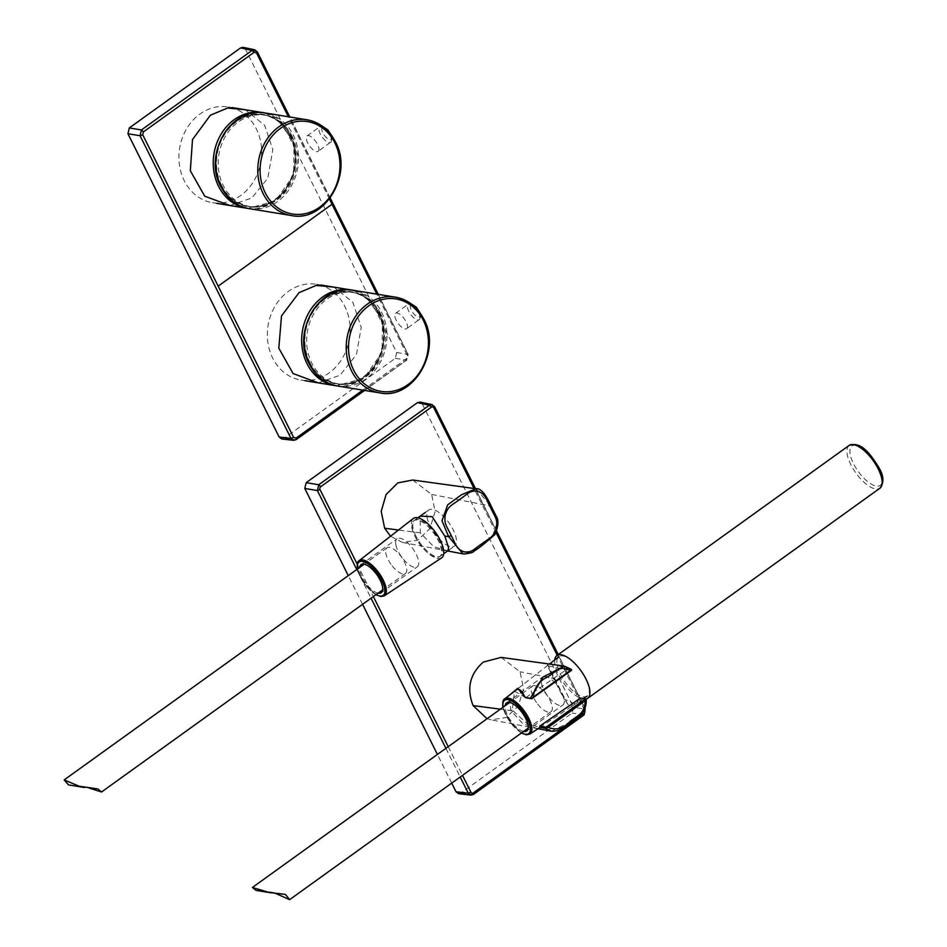 <?xml version="1.0" encoding="UTF-8"?>
<svg xmlns="http://www.w3.org/2000/svg" width="947" height="947" viewBox="0 0 947 947"><rect width="100%" height="100%" fill="white"/><g stroke="black" fill="none" stroke-linecap="round" stroke-linejoin="round"><path stroke-width="0.71" stroke-dasharray="4.74 3.55" d="M470.872 795.101L473.169 794.462L583.826 714.902L585.187 709.102L434.318 406.488L422.326 403.955L420.006 402.073M458.608 793.681L460.917 793.053L572.177 713.055L573.539 707.255L585.495 709.291M451.707 783.122L437.407 754.439M362.571 604.328L348.271 575.646M422.326 403.955L573.539 707.255M525.68 697.726L514.588 691.192L512.22 710.049L527.645 724.218L540.346 727.142L540.074 725.887M537.979 728.705L522.969 723.828L510.871 710.546L509.226 695.358M570.899 669.115L554.575 664.758M547.295 663.764L554.137 678.502C564.045 696.341 569.715 719.898 581.908 698.637L580.535 698.057M501.152 657.396L520.092 671.79L523.525 688.942L518.329 706.012L506.16 717.53L490.925 719.815L487.078 718.726M525.928 697.513L566.377 669.683L571.372 670.44M566.377 669.683L566.886 668.499M580.298 698.211L575.125 704.095L564.081 699.052L553.924 679.141L547.413 665.634L566.152 669.825M554.729 659.941A26.362 10.618 54.3 0 0 558.552 674.69A26.362 10.618 54.3 0 0 586.11 699.052L582.725 712.298L573.077 720.608L551.403 731.238M581.908 698.637L585.921 699.241M412.584 529.941A22.148 8.925 54.3 0 1 413.851 520.708A22.148 8.925 54.3 0 1 428.387 526.863A22.148 8.925 54.3 0 1 440.959 547.425A22.148 8.925 54.3 0 1 439.704 556.658A22.148 8.925 54.3 0 1 425.156 550.503A22.148 8.925 54.3 0 1 412.584 529.941M427.464 519.24A22.148 8.925 54.3 0 1 428.731 509.995A22.148 8.925 54.3 0 1 443.279 516.162A22.148 8.925 54.3 0 1 455.85 536.712A22.148 8.925 54.3 0 1 454.584 545.957A22.148 8.925 54.3 0 1 440.035 539.802A22.148 8.925 54.3 0 1 427.464 519.24M589.058 687.96A24.255 9.778 54.3 0 1 587.116 696.152A24.255 9.778 54.3 0 1 570.26 688.256A24.255 9.778 54.3 0 1 557.108 664.782A24.255 9.778 54.3 0 1 558.801 656.768A24.255 9.778 54.3 0 1 575.658 664.226A24.255 9.778 54.3 0 1 589.058 687.96M541.317 682.751A17.295 6.972 54.3 0 1 542.619 676.975A17.295 6.972 54.3 0 1 554.634 682.456A17.295 6.972 54.3 0 1 564.104 699.277A17.295 6.972 54.3 0 1 562.802 705.053A17.295 6.972 54.3 0 1 550.787 699.584A17.295 6.972 54.3 0 1 541.317 682.751M523.608 731.415A17.295 6.972 54.3 0 1 505.272 708.664A17.295 6.972 54.3 0 1 505.142 705.74M537.683 704.106A15.815 6.369 -125.7 0 0 550.976 711.742A15.815 6.369 -125.7 0 0 545.803 693.701A15.815 6.369 -125.7 0 0 532.51 686.066A15.815 6.369 -125.7 0 0 537.683 704.106M275.553 893.412L269.374 891.79L256.081 890.393M447.777 550.846L433.856 546.691L420.314 532.901L420.184 516.139M475.998 488.759L490.972 506.124L497.506 521.702L491.967 537.766L478.756 547.496L464.622 554.078M412.726 480.022L431.666 494.429L435.099 511.558L429.902 528.639L417.722 540.169L402.499 542.442L390.531 536.227M441.586 557.89A24.255 9.778 54.3 0 1 424.741 550.006A24.255 9.778 54.3 0 1 411.578 526.532A24.255 9.778 54.3 0 1 413.283 518.518M395.799 544.501A17.295 6.972 54.3 0 1 397.089 538.725A17.295 6.972 54.3 0 1 409.104 544.194A17.295 6.972 54.3 0 1 418.574 561.026A17.295 6.972 54.3 0 1 417.284 566.803A17.295 6.972 54.3 0 1 405.257 561.334A17.295 6.972 54.3 0 1 395.799 544.501M378.09 593.165A17.295 6.972 54.3 0 1 359.753 570.414A17.295 6.972 54.3 0 1 359.623 567.478M416.005 536.239A22.148 8.925 54.3 0 1 418.266 519.501A22.148 8.925 54.3 0 1 439.1 540.003A22.148 8.925 54.3 0 1 436.839 556.741A22.148 8.925 54.3 0 1 416.005 536.239M392.153 565.844A15.815 6.369 -125.7 0 0 405.446 573.491A15.815 6.369 -125.7 0 0 400.273 555.451A15.815 6.369 -125.7 0 0 386.98 547.816A15.815 6.369 -125.7 0 0 392.153 565.844M89.243 788.093L82.697 786.46L68.515 784.909M281.756 438.958L284.053 438.319L395.313 358.321L396.686 352.521L245.462 49.232L243.154 47.35M395.313 358.321L406.547 360.109L407.908 354.308L257.016 51.671L245.462 49.232M293.57 440.319L295.866 439.68L284.053 438.319M330.61 289.877A48.498 41.183 99.3 0 0 316.523 284.301A48.498 41.183 99.3 0 0 270.191 316.914A48.498 41.183 99.3 0 0 286.846 374.467A48.498 41.183 99.3 0 0 300.933 380.043A48.498 41.183 99.3 0 0 347.265 347.431A48.498 41.183 99.3 0 0 330.61 289.877M380.516 313.528A46.285 39.301 99.3 0 0 353.562 292.576A46.285 39.301 99.3 0 0 314.061 313.327A46.285 39.301 99.3 0 0 311.729 362.997A46.285 39.301 99.3 0 0 338.683 383.949A46.285 39.301 99.3 0 0 378.196 363.198A46.285 39.301 99.3 0 0 380.516 313.528M378.315 313.173A46.285 39.301 99.3 0 0 351.361 292.221A46.285 39.301 99.3 0 0 311.859 312.972A46.285 39.301 99.3 0 0 309.527 362.63A46.285 39.301 99.3 0 0 336.481 383.594A46.285 39.301 99.3 0 0 375.995 362.843A46.285 39.301 99.3 0 0 378.315 313.173M242.172 112.504A48.498 41.183 99.3 0 0 228.097 106.94A48.498 41.183 99.3 0 0 181.765 139.552A48.498 41.183 99.3 0 0 198.42 197.106A48.498 41.183 99.3 0 0 212.495 202.682A48.498 41.183 99.3 0 0 258.827 170.058A48.498 41.183 99.3 0 0 242.172 112.504M292.09 136.167A46.285 39.301 99.3 0 0 265.136 115.214A46.285 39.301 99.3 0 0 225.623 135.966A46.285 39.301 99.3 0 0 223.303 185.636A46.285 39.301 99.3 0 0 250.245 206.588A46.285 39.301 99.3 0 0 289.758 185.837A46.285 39.301 99.3 0 0 292.09 136.167M289.889 135.812A46.285 39.301 99.3 0 0 262.935 114.859A46.285 39.301 99.3 0 0 223.421 135.61A46.285 39.301 99.3 0 0 221.101 185.269A46.285 39.301 99.3 0 0 248.055 206.233A46.285 39.301 99.3 0 0 287.557 185.47A46.285 39.301 99.3 0 0 289.889 135.812M318.464 151.023A9.494 3.824 -125.7 0 0 315.375 140.949A9.494 3.824 -125.7 0 0 307.065 135.93A9.494 3.824 -125.7 0 0 306.733 136.238A9.494 3.824 -125.7 0 0 309.823 146.311A9.494 3.824 -125.7 0 0 318.145 151.342A9.494 3.824 -125.7 0 0 318.464 151.023M407.009 328.408A9.494 3.824 -125.7 0 0 403.919 318.334A9.494 3.824 -125.7 0 0 395.597 313.315A9.494 3.824 -125.7 0 0 395.278 313.623A9.494 3.824 -125.7 0 0 398.367 323.696A9.494 3.824 -125.7 0 0 406.677 328.716A9.494 3.824 -125.7 0 0 407.009 328.408M473.5 794.403L460.917 793.053M584.157 714.843L572.177 713.055M356.77 569.538L371.07 598.22M445.907 748.331L460.206 777.002M357.232 564.211L373.367 596.563M448.203 746.674L462.503 775.356M584.441 709.883L557.227 655.3M496.015 532.522L474.056 488.486M512.22 710.049L510.871 710.546L500.371 709.161M553.924 679.141L554.137 678.502L553.924 679.141L554.137 678.502L520.092 671.79M849.151 445.41A26.362 10.618 -125.7 0 0 850.797 464.563A26.362 10.618 -125.7 0 0 879.929 488.214M878.757 467.747A24.255 9.778 54.3 0 1 876.283 486.083A24.255 9.778 54.3 0 1 853.46 463.616A24.255 9.778 54.3 0 1 855.946 445.279A24.255 9.778 54.3 0 1 878.757 467.747M529.941 734.032A21.639 8.724 54.3 0 1 514.908 726.988A21.639 8.724 54.3 0 1 503.177 706.048A21.639 8.724 54.3 0 1 504.692 698.898M521.596 732.871A20.585 8.298 54.3 0 1 503.129 707.184M420.314 532.901L397.74 529.941M431.666 494.429L490.972 506.124M384.423 595.781A21.639 8.724 54.3 0 1 369.389 588.738A21.639 8.724 54.3 0 1 357.646 567.798A21.639 8.724 54.3 0 1 359.162 560.648M376.066 594.621A20.585 8.298 54.3 0 1 357.599 568.934M396.686 352.521L408.204 354.498L378.244 294.351M295.866 439.68A138298.649 45212.574 -27 0 0 406.547 360.109L408.204 354.498M362.808 390.128L406.737 358.511L407.423 355.61L376.811 294.115M406.547 360.109L406.737 358.511M318.216 382.86L340.02 375.237L356.463 354.569L361.233 327.378L352.829 302.259L333.96 287.142M407.908 354.308L407.423 355.61M329.426 199.048L288.373 116.753M229.991 205.535L251.855 197.923L267.764 178.296L272.843 149.662L264.687 125.347L245.391 109.757M335.25 385.63A48.498 41.183 99.3 0 0 381.582 353.018A48.498 41.183 99.3 0 0 364.926 295.464A48.498 41.183 99.3 0 0 352.095 290.113L365.092 295.523L382.47 319.956L382.055 352.355L364.074 378.196L336.516 385.82M322.809 378.729A46.817 39.75 99.3 0 0 377.829 360.464A46.817 39.75 99.3 0 0 365.045 297.074A46.817 39.75 99.3 0 0 310.012 315.339A46.817 39.75 99.3 0 0 322.809 378.729M246.812 208.269A48.498 41.183 99.3 0 0 293.144 175.657A48.498 41.183 99.3 0 0 276.488 118.103A48.498 41.183 99.3 0 0 263.668 112.752L276.666 118.162L294.044 142.595L293.617 174.994L275.648 200.835L248.078 208.458M234.371 201.368A46.817 39.75 99.3 0 0 289.403 183.102A46.817 39.75 99.3 0 0 276.607 119.713A46.817 39.75 99.3 0 0 221.586 137.978A46.817 39.75 99.3 0 0 234.371 201.368M379.794 392.887A48.498 41.183 99.3 0 0 407.932 385.808A48.498 41.183 99.3 0 0 423.629 319.103M337.771 386.045A48.498 41.183 99.3 0 0 365.909 378.966A48.498 41.183 99.3 0 0 381.617 312.261A48.498 41.183 99.3 0 0 353.373 290.303M310 362.784A46.391 39.383 99.3 0 0 363.932 377.013A46.391 39.383 99.3 0 0 378.942 313.208A46.391 39.383 99.3 0 0 325.022 298.98A46.391 39.383 99.3 0 0 310 362.784M291.356 215.525A48.498 41.183 99.3 0 0 319.494 208.447A48.498 41.183 99.3 0 0 335.202 141.742M249.345 208.683A48.498 41.183 99.3 0 0 277.483 201.604A48.498 41.183 99.3 0 0 293.179 134.9A48.498 41.183 99.3 0 0 264.947 112.942M221.574 185.423A46.391 39.383 99.3 0 0 275.494 199.651A46.391 39.383 99.3 0 0 290.516 135.847A46.391 39.383 99.3 0 0 236.584 121.607A46.391 39.383 99.3 0 0 221.574 185.423M331.272 139.245A7.387 2.971 -125.7 0 0 328.597 131.065A7.387 2.971 -125.7 0 0 322.146 127.738A7.387 2.971 -125.7 0 0 324.809 135.918A7.387 2.971 -125.7 0 0 331.272 139.245M331 142.014A9.494 3.824 -125.7 0 0 327.911 131.941A9.494 3.824 -125.7 0 0 319.601 126.91A9.494 3.824 -125.7 0 0 319.269 127.229A9.494 3.824 -125.7 0 0 322.359 137.303A9.494 3.824 -125.7 0 0 330.681 142.322A9.494 3.824 -125.7 0 0 331 142.014M419.805 316.618A7.387 2.971 -125.7 0 0 417.142 308.45A7.387 2.971 -125.7 0 0 410.678 305.123A7.387 2.971 -125.7 0 0 413.354 313.303A7.387 2.971 -125.7 0 0 419.805 316.618M419.545 319.388A9.494 3.824 -125.7 0 0 416.455 309.326A9.494 3.824 -125.7 0 0 408.133 304.295A9.494 3.824 -125.7 0 0 407.814 304.614A9.494 3.824 -125.7 0 0 410.903 314.676A9.494 3.824 -125.7 0 0 419.213 319.707A9.494 3.824 -125.7 0 0 419.545 319.388M585.068 708.427L558.221 654.59M496.63 531.066L475.501 488.688M540.346 727.142L539.968 727.805M547.413 665.634L547.745 664.593L566.839 702.686C568.685 706.273 571.443 706.746 575.125 704.095M538.097 728.728L490.925 719.815M413.851 520.708L417.864 517.808M425.203 512.54L428.731 509.995M439.704 556.658L443.717 553.77M449.032 549.947L454.584 545.957M539.885 727.45L583.53 698.519M502.964 707.302L509.865 721.827L521.43 732.99M506.574 702.887L542.619 676.975M526.769 730.966L562.802 705.053M518.175 688.398L549.367 664.119M550.976 711.742L528.189 728.125M532.51 686.066L509.723 702.449M269.374 891.79L285.426 894.406M402.499 542.442L447.611 550.976M357.433 569.052L364.335 583.577L375.9 594.74M361.044 564.637L397.089 538.725M381.239 592.715L417.284 566.803M405.446 573.491L382.659 589.874M386.98 547.816L364.193 564.187M82.697 786.46L97.884 788.934M364.631 390.424L406.867 360.049M330.207 198.006L289.806 116.99M316.523 284.301L320.844 285M353.562 292.576L351.361 292.221M338.683 383.949L336.481 383.594M300.933 380.043L305.052 380.718M228.097 106.94L232.204 107.603M265.136 115.214L262.935 114.859M250.245 206.588L248.055 206.233M212.495 202.682L216.756 203.368M307.065 135.93L319.601 126.91L322.56 126.365M331.166 134.9L332.066 137.694L331.367 141.671L318.145 151.342M395.597 313.315L408.133 304.295L410.986 303.727M419.841 312.605L420.634 317.375L419.9 319.044L406.677 328.716"/><path stroke-width="1.42" d="M462.503 775.356L470.919 792.225L468.268 793.172L470.872 795.101L473.5 794.403L584.157 714.843L585.068 708.427M474.056 488.486L433.833 407.79A2.107 1.787 99.3 0 0 431.382 407.151L320.725 486.711L318.76 484.757L317.387 490.558L356.77 569.538M433.833 407.79L434.318 406.488L432.01 404.618L429.417 405.198L318.76 484.757L306.165 482.662L304.804 488.463L348.271 575.646M460.206 777.002L468.268 793.172L456.016 791.751L458.608 793.681L470.872 795.101M456.016 791.751L451.707 783.122M437.407 754.439L362.571 604.328M306.165 482.662L417.426 402.664L420.006 402.073L432.01 404.606L434.614 406.677L475.501 488.688M586.217 699.182C587.104 715.068 573.231 719.945 570.875 722.372C564.376 728.551 557.89 731.51 551.403 731.238L545.448 728.326L540.169 727.426L539.826 726.1L546.088 727.178L585.53 698.827L580.535 698.057L540.074 725.887L540.169 727.426L537.979 728.705M509.226 695.358L517.689 688.351L525.68 697.726L530.427 698.211L543.045 677.034L564.317 666.096L501.152 657.396L483.325 662.083C469.83 673.933 466.421 688.433 473.086 705.586L500.371 709.161M571.207 669.269L564.329 666.108L570.899 669.115L571.633 669.979L570.283 670.512C560.588 666.203 559.511 668.535 548.206 676.691C539.328 680.573 534.345 687.392 533.256 697.134L531.764 698.637L530.427 698.211M570.899 669.115L571.372 670.44L531.764 698.637M533.256 697.134L570.283 670.512M531.93 698.803L525.68 697.726M545.448 728.326L548.289 727.296C555.996 730.705 563.347 728.645 570.354 721.117C581.02 713.659 584.216 712.641 585.317 700.662L586.134 699.064L585.53 698.827M585.317 700.662L548.289 727.296M487.078 718.726L473.086 705.586M554.729 659.941A26.362 10.618 54.3 0 1 556.907 655.525A26.362 10.618 54.3 0 1 586.051 679.177A26.362 10.618 54.3 0 1 587.685 698.341A26.362 10.618 54.3 0 1 586.11 699.052M505.142 705.74A17.295 6.972 54.3 0 1 506.574 702.887A17.295 6.972 54.3 0 1 518.589 708.368A17.295 6.972 54.3 0 1 528.059 725.189A17.295 6.972 54.3 0 1 526.769 730.966A17.295 6.972 54.3 0 1 523.608 731.415M271.197 892.855L256.081 890.393L252.376 887.481L269.303 892.5L285.426 894.406L289.628 899.65L275.553 893.412M420.184 516.139L432.14 516.66L444.841 536.12L448.606 547.828L447.777 550.846M490.475 507.426C485.219 497.672 485.787 494.523 477.963 491.256C469.676 490.226 468.611 493.434 459.769 499.329C451.21 505.935 448.428 505.509 445.256 514.801C443.977 524.591 446.558 525.49 451.222 535.659C456.785 546.052 455.803 548.242 463.734 551.817C472.257 552.693 472.624 549.958 481.928 543.756C490.854 536.925 493.103 537.636 496.441 528.284C497.731 518.447 495.151 517.63 490.475 507.426L491.268 506.302L495.92 515.713C498.903 519.714 498.56 525.987 494.89 534.534C484.615 543.661 477.501 549.284 473.536 551.379C473.689 552.326 470.493 553.202 463.935 554.031L463.012 553.888L448.582 536.606L442 520.732L447.635 504.893L461.461 494.76L475.998 488.759C480.508 487.942 485.598 493.789 491.268 506.302M464.622 554.078L463.935 554.031M390.531 536.227L384.648 528.225L381.203 511.404L386.092 494.535L397.811 482.887L412.726 480.022L475.903 488.747M443.527 549.71A24.255 9.778 54.3 0 1 441.586 557.89L384.423 595.781A21.639 8.724 54.3 0 0 386.151 588.478A21.639 8.724 54.3 0 0 374.195 567.3A21.639 8.724 54.3 0 0 359.162 560.648L413.283 518.518A24.255 9.778 54.3 0 1 430.127 525.976A24.255 9.778 54.3 0 1 443.527 549.71M359.623 567.478A17.295 6.972 54.3 0 1 361.044 564.637A17.295 6.972 54.3 0 1 373.071 570.118A17.295 6.972 54.3 0 1 382.541 586.939A17.295 6.972 54.3 0 1 381.239 592.715A17.295 6.972 54.3 0 1 378.09 593.165M84.543 787.513L68.515 784.909L64.159 779.914L79.276 786.259L97.884 788.934L101.554 791.988L89.243 788.093M257.016 51.671L254.707 49.789L252.115 50.38L240.562 47.942L243.154 47.35L254.707 49.789L257.324 51.86L256.53 52.973L254.08 52.322L143.399 131.905L142.725 134.805L293.606 437.443L296.056 438.094L362.808 390.128M254.08 52.322L252.115 50.38A138298.649 49310.811 154 0 1 141.434 129.952L140.073 135.752L290.966 438.39L279.152 437.029L127.94 133.74L129.301 127.94L240.562 47.942M279.152 437.029L281.756 438.958L293.57 440.319L296.186 439.621L364.631 390.424M293.606 437.443L290.966 438.39L293.57 440.319M470.919 792.225A2.107 1.787 99.3 0 0 473.37 792.864L473.169 794.462M473.37 792.864L584.027 713.304L583.826 714.902M320.725 486.711A2.107 1.787 99.3 0 0 320.039 489.611L317.387 490.558L304.804 488.463M371.07 598.22L445.907 748.331M320.039 489.611L357.232 564.211M373.367 596.563L448.203 746.674M431.382 407.151L429.417 405.198L417.426 402.664M584.027 713.304A2.107 1.787 99.3 0 0 584.701 710.404L585.187 709.102M557.227 655.3L496.015 532.522M879.929 488.214A26.362 10.618 -125.7 0 0 878.295 469.049A26.362 10.618 -125.7 0 0 849.151 445.41C861.652 440.864 871.204 455.282 879.076 467.925C883.847 475.998 884.131 482.757 879.929 488.214L587.685 698.341M502.964 707.302L502.857 706.711C502.526 702.011 503.141 699.407 504.692 698.898A21.639 8.724 54.3 0 1 519.725 705.562A21.639 8.724 54.3 0 1 531.681 726.728A21.639 8.724 54.3 0 1 529.941 734.032L539.885 727.45M503.129 707.184A20.585 8.298 54.3 0 1 503.106 707.101A20.585 8.298 54.3 0 1 514.245 702.579A20.585 8.298 54.3 0 1 530.225 726.763A20.585 8.298 54.3 0 1 521.596 732.871M451.222 535.659L448.582 536.606L444.841 536.12M398.474 530.036L384.648 528.225M357.599 568.934A20.585 8.298 54.3 0 1 357.587 568.839A20.585 8.298 54.3 0 1 368.714 564.329A20.585 8.298 54.3 0 1 384.707 588.513A20.585 8.298 54.3 0 1 376.066 594.621M129.301 127.94L141.434 129.952L143.399 131.905M296.056 438.094L296.186 439.621M376.811 294.115L332.03 204.28L218.165 286.148M333.96 287.142L316.227 285.426L299.074 292.635L281.508 315.896L278.809 348.165L293.085 373.544L318.216 382.86M332.03 204.28L329.426 199.048M288.373 116.753L256.53 52.973M245.391 109.757L227.576 108.029L210.388 115.226L192.501 139.529L190.323 170.768L204.765 196.23L229.991 205.535M127.94 133.74L140.073 135.752L142.725 134.805M320.844 285L352.106 290.113A48.498 41.183 99.3 0 0 350.84 289.889A48.498 41.183 99.3 0 0 304.508 322.501A48.498 41.183 99.3 0 0 321.163 380.055A48.498 41.183 99.3 0 0 335.25 385.63L336.516 385.82M232.204 107.603L263.668 112.752A48.498 41.183 99.3 0 0 262.414 112.527A48.498 41.183 99.3 0 0 216.082 145.14A48.498 41.183 99.3 0 0 232.737 202.694A48.498 41.183 99.3 0 0 246.812 208.269L248.078 208.458M423.262 320.145A46.817 39.75 -80.7 0 1 408.098 384.541A46.817 39.75 -80.7 0 1 353.681 370.17A46.817 39.75 -80.7 0 1 368.833 305.786A46.817 39.75 -80.7 0 1 423.262 320.145M351.55 370.928A48.498 41.183 99.3 0 0 379.794 392.887C413.081 400.285 442.012 351.491 423.889 319.257C417.426 306.875 407.932 299.501 395.384 297.145A48.498 41.183 99.3 0 0 367.247 304.224A48.498 41.183 99.3 0 0 351.55 370.928M353.373 290.303A48.498 41.183 99.3 0 0 325.235 297.382A48.498 41.183 99.3 0 0 309.527 364.086A48.498 41.183 99.3 0 0 337.771 386.045C325.188 383.677 315.671 376.302 309.207 363.897C291.096 331.675 319.991 282.928 353.373 290.303L395.384 297.145A48.498 41.183 99.3 0 1 423.629 319.103M334.824 142.784A46.817 39.75 -80.7 0 1 319.672 207.168A46.817 39.75 -80.7 0 1 265.255 192.809A46.817 39.75 -80.7 0 1 280.407 128.425A46.817 39.75 -80.7 0 1 334.824 142.784M263.112 193.567A48.498 41.183 99.3 0 0 291.356 215.525C324.655 222.924 353.586 174.13 335.451 141.884C329 129.502 319.506 122.139 306.958 119.784A48.498 41.183 99.3 0 0 278.82 126.862A48.498 41.183 99.3 0 0 263.112 193.567M264.947 112.942A48.498 41.183 99.3 0 0 236.809 120.02A48.498 41.183 99.3 0 0 221.101 186.725A48.498 41.183 99.3 0 0 249.345 208.683C236.762 206.316 227.244 198.929 220.781 186.535C202.67 154.314 231.565 105.555 264.947 112.942L306.958 119.784A48.498 41.183 99.3 0 1 335.202 141.742M558.221 654.59L496.63 531.066M540.346 727.142L539.968 727.805L539.754 727.012M524.934 697.3C521.608 689.475 518.163 687.439 514.588 691.192M554.587 664.77L547.2 663.752M551.403 731.238L538.097 728.728M417.864 517.808L425.203 512.54M443.717 553.77L449.032 549.947M849.151 445.41L556.907 655.525M583.53 698.519L587.116 696.152M521.43 732.99L526.39 734.777L529.941 734.032M504.692 698.898L518.175 688.398M549.367 664.119L558.801 656.768M528.189 728.125L289.675 899.614M509.723 702.449L252.376 887.481M447.611 550.976L463.012 553.888M359.162 560.648C357.623 561.157 357.007 563.761 357.327 568.46L357.433 569.052M375.9 594.74L380.86 596.527L384.423 595.781M382.659 589.874L101.554 791.988M364.193 564.187L64.195 779.89M378.244 294.351L330.207 198.006M289.806 116.99L257.324 51.86M305.052 380.718L335.25 385.63M216.756 203.368L246.812 208.269M337.771 386.045L379.794 392.887M249.345 208.683L291.356 215.525M322.56 126.365L327.851 129.905L331.166 134.9M410.986 303.727L416.396 307.278L419.841 312.605"/></g></svg>
